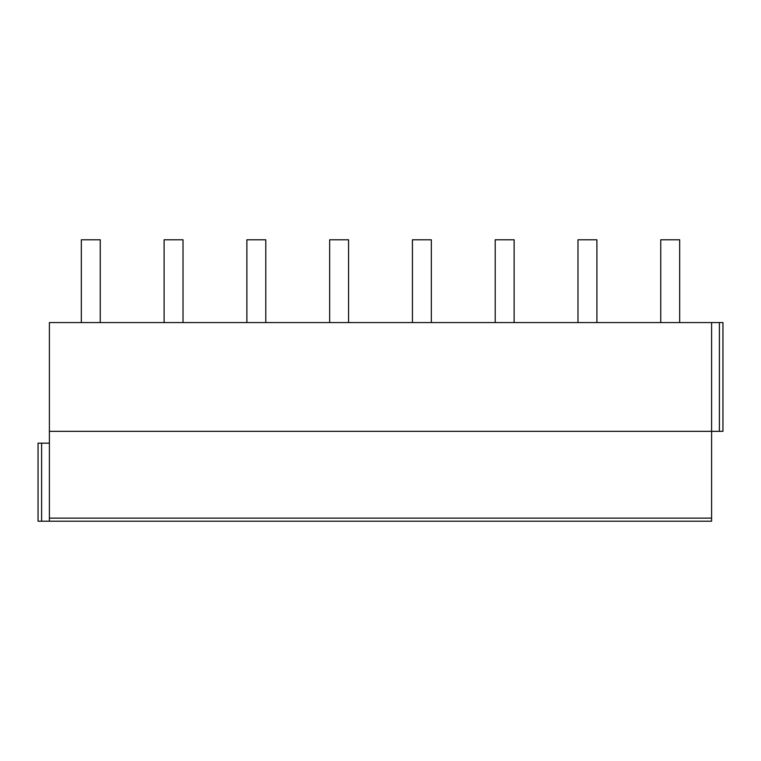 <?xml version="1.0" encoding="UTF-8"?>
<svg xmlns="http://www.w3.org/2000/svg" width="761" height="761" viewBox="0 0 761 761"><rect width="100%" height="100%" fill="white"/><g stroke="black" fill="none" stroke-linecap="round" stroke-linejoin="round"><path stroke-width="1.14" d="M711.602 322.559L49.398 322.559L49.398 431.344L722.95 431.344L722.95 322.559L711.602 322.559L711.602 521.218L38.05 521.218L38.05 443.168L49.398 443.168M49.398 431.344L49.398 521.218M38.05 443.168L38.05 521.218M100.252 322.559L100.252 239.782L81.332 239.782L81.332 322.559M183.021 322.559L183.021 239.782L164.1 239.782L164.1 322.559M265.798 322.559L265.798 239.782L246.878 239.782L246.878 322.559M348.576 322.559L348.576 239.782L329.656 239.782L329.656 322.559M431.344 322.559L431.344 239.782L412.424 239.782L412.424 322.559M514.122 322.559L514.122 239.782L495.202 239.782L495.202 322.559M596.9 322.559L596.9 239.782L577.98 239.782L577.98 322.559M679.668 322.559L679.668 239.782L660.748 239.782L660.748 322.559M711.602 518.136L49.398 518.136M41.608 443.168L41.608 521.218M719.402 322.559L719.402 431.344"/></g></svg>
